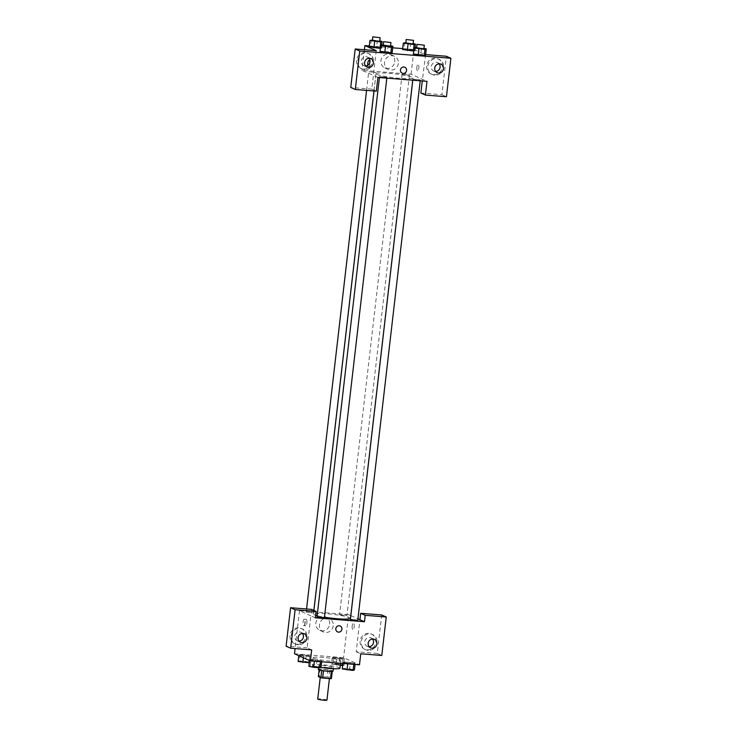 <?xml version="1.0" encoding="UTF-8"?>
<svg xmlns="http://www.w3.org/2000/svg" width="737" height="737" viewBox="0 0 737 737"><rect width="100%" height="100%" fill="white"/><g stroke="black" fill="none" stroke-linecap="round" stroke-linejoin="round"><path stroke-width="0.55" stroke-dasharray="3.69 2.76" d="M326.942 700.113A4.634 0.497 6.6 0 0 322.391 699.091A4.634 0.497 6.6 0 0 317.73 699.044M320.503 677.248A4.634 0.497 6.6 0 0 325.57 678.169A4.634 0.497 6.6 0 0 329.485 678.132A4.634 0.497 6.6 0 0 324.934 677.11A4.634 0.497 6.6 0 0 320.273 677.063A4.634 0.497 6.6 0 0 320.503 677.248M331.346 671.425L331.355 671.343A6.946 0.737 6.6 0 0 332.258 671.26L329.715 670.117A6.946 0.737 6.6 0 0 327.947 669.822L320.098 669.196L319.25 676.52L327.099 677.146A6.946 0.737 6.6 0 1 328.868 677.45L331.41 678.584M319.25 676.52A6.946 0.737 6.6 0 0 318.347 676.612M331.355 671.343L323.497 670.771M321.737 670.486L319.195 669.279L319.13 669.869M321.747 670.421A6.946 0.737 6.6 0 0 323.506 670.716M320.098 669.196A6.946 0.737 6.6 0 0 319.195 669.279M318.356 669.417A7.416 0.792 -173.4 0 1 325.818 669.482A7.416 0.792 -173.4 0 1 333.096 671.121M328.426 667.621A7.416 0.792 6.6 0 0 333.52 667.455A7.416 0.792 6.6 0 0 326.242 665.824A7.416 0.792 6.6 0 0 318.78 665.751A7.416 0.792 6.6 0 0 319.139 666.045A7.416 0.792 6.6 0 0 328.426 667.621M327.947 669.822L327.099 677.146M329.715 670.117L328.868 677.45M339.969 668.201A13.911 1.483 6.6 0 0 326.325 665.133A13.911 1.483 6.6 0 0 312.331 665.004A13.911 1.483 6.6 0 0 313.004 665.566A13.911 1.483 6.6 0 0 320.788 667.363M313.851 658.233A13.911 1.483 6.6 0 0 329.07 660.988A13.911 1.483 6.6 0 0 340.816 660.877A13.911 1.483 6.6 0 0 327.173 657.809A13.911 1.483 6.6 0 0 313.179 657.68A13.911 1.483 6.6 0 0 313.851 658.233M310.977 659.366L321.793 660.849L320.457 661.375L314.386 660.896L309.651 659.891L310.977 659.366L321.802 660.849L320.448 661.375L309.641 659.891L310.986 659.366L310.24 665.778L321.046 667.261M298.761 655.672L300.171 654.53L310.977 656.013L309.651 656.538L303.58 656.059L298.835 655.055L300.18 654.53L310.986 656.013L309.641 656.538L298.826 655.055M342.281 668.947L343.608 668.431L349.688 668.91L350.425 662.499L355.17 663.503L353.834 664.028L343.018 662.535L344.354 662.019L350.425 662.499L344.354 662.019L343.009 662.535L353.834 664.028L355.17 663.503L350.416 662.499M294.514 653.774L343.589 657.671L359.49 664.783M333.539 657.183L344.354 658.666L343.018 659.191L336.947 658.703L332.212 657.708L333.539 657.183L344.354 658.666L343.009 659.191L332.203 657.708L333.548 657.183L332.802 663.595L338.873 664.074L343.608 665.078L342.687 665.437M352.194 625.879A3.243 1.032 -85.5 0 0 352.931 629.555A3.243 1.032 -85.5 0 0 354.221 626.404A3.243 1.032 -85.5 0 0 353.447 623.087A3.243 1.032 -85.5 0 0 352.194 625.879A3.243 1.032 94.5 0 1 353.447 623.087A3.243 1.032 94.5 0 1 354.211 626.404A3.243 1.032 94.5 0 1 352.931 629.555A3.243 1.032 94.5 0 1 352.194 625.879M381.702 614.962L377.252 653.433L356.22 651.757L359.923 619.706M356.22 651.757L360.762 653.793M311.594 609.388L310.848 615.8L299.489 610.724L348.573 614.621L343.589 657.671M348.573 614.621L350.794 615.616M350.84 615.635L357.942 618.813M367.054 649.85A8.347 7.858 114.1 0 0 375.64 643.548A8.347 7.858 114.1 0 0 371.411 633.986A8.347 7.858 114.1 0 0 360.826 638.399A8.347 7.858 114.1 0 0 364.603 649.223A8.347 7.858 114.1 0 0 367.054 649.85M368.187 650.356A8.347 7.858 -65.9 0 1 365.736 649.73A8.347 7.858 -65.9 0 1 361.968 638.905A8.347 7.858 -65.9 0 1 372.553 634.493A8.347 7.858 -65.9 0 1 376.773 644.055A8.347 7.858 -65.9 0 1 368.187 650.356M372.553 639.043A4.634 4.367 114.1 0 0 364.76 641.761A4.634 4.367 114.1 0 0 369.136 646.699M377.252 653.433L381.794 655.46M329.651 624.211A7.296 6.873 114.1 0 0 316.486 620.858A7.296 6.873 114.1 0 0 319.784 630.319A7.296 6.873 114.1 0 0 329.651 624.211M299.489 610.724L295.113 648.578M333.244 625.814A7.296 6.873 -65.9 0 1 323.368 631.931A7.296 6.873 -65.9 0 1 320.079 622.461A7.296 6.873 -65.9 0 1 333.244 625.814M305.109 622.866A3.243 1.032 94.5 0 1 303.856 625.658A3.243 1.032 94.5 0 1 303.082 622.341A3.243 1.032 94.5 0 1 304.372 619.191A3.243 1.032 94.5 0 1 305.109 622.866M315.39 617.836L310.848 615.8L307.145 647.86L311.687 649.896M306.868 623.005A3.243 1.032 -85.5 0 0 306.131 619.329A3.243 1.032 -85.5 0 0 304.851 622.479A3.243 1.032 -85.5 0 0 305.625 625.796A3.243 1.032 -85.5 0 0 306.868 623.005M296.947 644.276A8.347 7.858 114.1 0 0 305.523 637.975A8.347 7.858 114.1 0 0 301.304 628.412A8.347 7.858 114.1 0 0 290.719 632.825A8.347 7.858 114.1 0 0 294.487 643.65A8.347 7.858 114.1 0 0 296.947 644.276M307.145 647.86L286.103 646.192M298.08 644.783A8.347 7.858 -65.9 0 1 295.62 644.166A8.347 7.858 -65.9 0 1 291.852 633.332A8.347 7.858 -65.9 0 1 302.437 628.928A8.347 7.858 -65.9 0 1 306.666 638.491A8.347 7.858 -65.9 0 1 298.08 644.783M302.446 633.479A4.634 4.367 114.1 0 0 294.653 636.197A4.634 4.367 114.1 0 0 299.029 641.135M340.199 625.98L340.199 625.98A3.243 3.059 114.1 0 0 335.906 628.191A3.243 3.059 114.1 0 0 337.546 631.904L337.546 631.904M357.758 620.397L350.388 619.55M324.391 617.744L317.021 616.897M339.757 614.861L346.943 615.561L343.304 614.741L339.757 614.861M306.38 612.207L313.575 612.917L306.38 612.207M350.48 618.371A18.618 1.981 6.6 0 0 332.212 614.262A18.618 1.981 6.6 0 0 313.483 614.087A18.618 1.981 6.6 0 0 314.386 614.833A18.618 1.981 6.6 0 0 315.685 615.312M317.15 615.727A18.618 1.981 6.6 0 0 324.455 617.191M376.911 74.428A18.618 1.981 6.6 0 0 397.28 78.113A18.618 1.981 6.6 0 0 413.006 77.965A18.618 1.981 6.6 0 0 394.737 73.857A18.618 1.981 6.6 0 0 376.008 73.682A18.618 1.981 6.6 0 0 376.911 74.428M368.905 71.802L376.1 72.512L368.905 71.802M413.098 79.292L420.283 79.992L416.645 79.172L413.098 79.292M379.721 76.639L386.916 77.348L379.721 76.639M402.282 74.455L409.468 75.156L402.282 74.455M377.924 77.431L362.014 70.319L411.099 74.216L426.999 81.328M404.843 67.26L404.843 67.26A3.243 3.059 114.1 0 0 400.449 69.978A3.243 3.059 114.1 0 0 402.19 73.184L402.19 73.184M439.114 63.833A4.634 4.367 114.1 0 0 431.311 66.551A4.634 4.367 114.1 0 0 435.687 71.489M434.747 75.146A8.347 7.858 -65.9 0 1 432.287 74.52A8.347 7.858 -65.9 0 1 428.519 63.695A8.347 7.858 -65.9 0 1 439.105 59.282A8.347 7.858 -65.9 0 1 443.324 68.845A8.347 7.858 -65.9 0 1 434.747 75.146M433.605 74.64A8.347 7.858 114.1 0 0 442.191 68.338A8.347 7.858 114.1 0 0 437.971 58.776A8.347 7.858 114.1 0 0 427.386 63.189A8.347 7.858 114.1 0 0 431.154 74.013A8.347 7.858 114.1 0 0 433.605 74.64M368.997 58.269A4.634 4.367 114.1 0 0 361.204 60.987A4.634 4.367 114.1 0 0 365.58 65.925M364.631 69.573A8.347 7.858 -65.9 0 1 362.18 68.956A8.347 7.858 -65.9 0 1 358.412 58.122A8.347 7.858 -65.9 0 1 368.997 53.718A8.347 7.858 -65.9 0 1 373.217 63.281A8.347 7.858 -65.9 0 1 364.631 69.573M363.498 69.066A8.347 7.858 114.1 0 0 372.084 62.765A8.347 7.858 114.1 0 0 367.855 53.211A8.347 7.858 114.1 0 0 357.27 57.615A8.347 7.858 114.1 0 0 361.047 68.449A8.347 7.858 114.1 0 0 363.498 69.066M376.238 50.669L371.789 89.14L350.757 87.473M371.789 89.14L376.331 91.167M425.618 54.593L422.264 80.95M420.864 93.037L441.896 94.704L446.346 56.242M441.896 94.704L446.438 96.74M402.688 48.596L413.954 49.49L413.393 54.354L414.728 53.838M411.099 74.216L413.393 54.354L414.719 53.838L420.79 54.317L425.544 55.321L424.19 55.837M415.06 47.583L414.719 50.484L413.383 51M404.65 42.589L403.913 49.001L402.577 49.517L403.922 49.001L409.984 49.48L414.728 50.484M371.282 39.936L370.536 46.348L369.2 46.873L370.545 46.348L376.607 46.827L381.351 47.831L380.006 48.356M382.088 44.773L381.351 51.185L380.016 51.71L381.361 51.185L387.422 51.664L392.167 52.668L390.822 53.193M413.954 49.49L425.313 54.566M369.311 45.943L392.729 47.804M394.719 61.825A7.296 6.873 114.1 0 0 381.554 58.472A7.296 6.873 114.1 0 0 384.852 67.933A7.296 6.873 114.1 0 0 394.719 61.825M364.4 49.729L362.014 70.319M398.312 63.428A7.296 6.873 -65.9 0 1 388.436 69.545A7.296 6.873 -65.9 0 1 385.147 60.075A7.296 6.873 -65.9 0 1 398.312 63.428M369.808 62.488A3.243 1.032 94.5 0 1 369.753 64.147A3.243 1.032 94.5 0 1 368.5 66.938A3.243 1.032 94.5 0 1 367.735 65.243A3.243 1.032 -85.5 0 0 368.5 66.938A3.243 1.032 -85.5 0 0 369.753 64.147A3.243 1.032 -85.5 0 0 369.016 60.462L369.016 60.462M416.838 67.159A3.243 1.032 -85.5 0 0 417.575 70.835A3.243 1.032 -85.5 0 0 418.865 67.684A3.243 1.032 -85.5 0 0 418.091 64.368A3.243 1.032 -85.5 0 0 416.838 67.159A3.243 1.032 94.5 0 1 418.091 64.368A3.243 1.032 94.5 0 1 418.865 67.684A3.243 1.032 94.5 0 1 417.575 70.835A3.243 1.032 94.5 0 1 416.838 67.15M372.388 40.028L379.758 40.931M379.702 41.364L372.332 40.517M381.683 44.929L381.351 47.831L380.421 48.2M370.536 46.348L381.351 47.831M377.353 40.415L376.607 46.827M405.765 42.672L413.125 43.575M413.079 44.017L405.709 43.161M403.913 49.001L409.984 49.48L414.719 50.484L413.798 50.844M410.721 43.068L409.984 49.48M383.203 44.865L390.564 45.768M390.518 46.201L383.148 45.353M381.351 51.185L392.158 52.668M388.159 45.252L387.422 51.664M416.58 47.509L423.941 48.412M423.886 48.854L416.516 47.997M415.465 47.426L414.719 53.838L425.535 55.321M421.536 47.905L420.79 54.317M298.098 661.467L299.425 660.942L305.496 661.43L310.24 662.425L309.31 662.793M300.659 661.669L307.854 662.37L304.215 661.559L300.659 661.669L307.845 662.406L300.659 661.697M310.977 656.013L310.24 662.425M309.651 656.538L309.208 660.343M303.58 656.059L303.377 657.745M300.171 654.53L299.425 660.942M306.242 655.018L305.496 661.43M340.291 665.447L331.466 664.111L332.802 663.595M334.036 664.323L341.222 665.023L337.583 664.203L334.036 664.323M344.354 658.666L343.608 665.078M343.018 659.191L342.53 663.438M336.947 658.703L336.21 665.115M332.212 657.708L331.466 664.111M339.61 657.662L338.873 664.074M334.027 664.35L341.222 665.05L337.583 664.23L334.027 664.35M308.904 666.303L310.24 665.778M311.475 666.506L318.66 667.206L315.021 666.386L311.475 666.506L318.66 667.234L311.465 666.534M321.793 660.849L321.682 661.78M309.651 659.891L309.577 660.509M317.048 659.855L316.311 666.266M349.688 668.91L354.423 669.915M344.842 669.159L352.037 669.859L348.398 669.039L344.842 669.159M355.17 663.503L355.059 664.433M343.018 662.535L342.917 663.466M344.354 662.019L343.608 668.431M344.842 669.187L352.037 669.887L348.389 669.067L344.842 669.187M318.78 665.751L318.559 667.694M333.52 667.455L333.382 668.699M313.179 657.68L312.331 665.004M340.816 660.877L340.54 663.282M364.603 649.223L365.736 649.73M371.411 633.986L372.553 634.493M374.442 639.403L371.033 637.883M370.656 647.869L367.247 646.349M319.784 630.319L323.368 631.931M325.736 617.007L329.328 618.61M303.856 625.658L305.625 625.796M304.372 619.191L306.131 619.329M294.487 643.65L295.62 644.166M301.304 628.412L302.437 628.928M304.335 633.838L300.926 632.309M300.549 642.296L297.14 640.775M376.008 73.682L374.009 90.983M313.907 610.429L313.483 614.087M413.006 77.965L412.748 80.195M313.575 612.917L313.861 610.411M373.963 90.983L376.1 72.512M306.205 612.06L306.555 608.992M366.565 90.393L368.73 71.655M412.913 79.145L412.794 80.204M420.283 79.992L420.191 80.794M379.546 76.491L379.417 77.551M386.916 77.348L386.824 78.14M402.107 74.308L339.573 614.713M409.468 75.156L346.943 615.561M440.993 64.193L437.594 62.673M437.207 72.659L433.807 71.139M431.154 74.013L432.287 74.52M437.971 58.776L439.105 59.282M370.886 58.628L367.477 57.099M367.1 67.095L363.691 65.565M361.047 68.449L362.18 68.956M367.855 53.211L368.997 53.718M384.852 67.933L388.436 69.545M390.803 54.621L394.396 56.224"/><path stroke-width="1.11" d="M320.227 677.45L317.73 699.044A4.634 0.497 6.6 0 0 317.951 699.229A4.634 0.497 6.6 0 0 323.027 700.15A4.634 0.497 6.6 0 0 326.942 700.113L329.43 678.584M331.346 671.425L330.508 678.676A6.946 0.737 6.6 0 0 331.41 678.584L332.24 671.389M330.508 678.676L322.659 678.049A6.946 0.737 6.6 0 1 320.899 677.745L318.347 676.612L319.13 669.869M323.497 670.771L322.659 678.049M321.737 670.486L320.899 677.745M333.382 668.699L333.096 671.121A7.416 0.792 -173.4 0 1 328.002 671.287A7.416 0.792 -173.4 0 1 318.356 669.417L318.559 667.694M320.788 667.363A13.911 1.483 6.6 0 0 339.969 668.201L340.54 663.282M357.942 618.813L359.923 619.706L360.669 613.295L381.702 614.962L386.243 616.998L381.794 655.46L360.762 653.793L359.49 664.783L310.415 660.886L294.514 653.774L295.113 648.578M369.136 646.699A4.634 4.367 114.1 0 0 372.553 639.043M368.168 643.29A4.634 4.367 114.1 0 0 376.533 645.419A4.634 4.367 114.1 0 0 374.442 639.403A4.634 4.367 114.1 0 0 368.168 643.29M360.669 613.295L365.211 615.321L386.243 616.998M359.923 619.706L364.474 621.733L365.211 615.321M290.562 607.721L295.104 609.757L316.136 611.424L311.594 609.388L290.562 607.721L286.103 646.192L290.654 648.219L311.687 649.896L310.415 660.886M299.029 641.135A4.634 4.367 114.1 0 0 302.446 633.479M298.061 637.717A4.634 4.367 114.1 0 0 306.426 639.854A4.634 4.367 114.1 0 0 304.335 633.838A4.634 4.367 114.1 0 0 298.061 637.717M290.654 648.219L295.104 609.757M316.136 611.424L315.39 617.836L364.474 621.733M339.241 625.741A3.243 3.059 -65.9 0 1 341.664 630.19A3.243 3.059 -65.9 0 1 335.906 628.191A3.243 3.059 -65.9 0 1 339.241 625.741M337.546 631.904A3.243 3.059 114.1 0 0 341.664 630.19A3.243 3.059 114.1 0 0 340.199 625.98M412.794 80.204L350.388 619.55L357.758 620.397L420.191 80.794M379.417 77.551L317.021 616.897L324.391 617.744L386.824 78.14M315.685 615.312A18.618 1.981 6.6 0 0 317.15 615.727M324.455 617.191A18.618 1.981 6.6 0 0 350.48 618.371L412.748 80.195M377.924 77.431L426.999 81.328L425.406 95.073L446.438 96.74L450.897 58.269L359.748 51.028L355.298 89.499L376.331 91.167L377.924 77.431M400.449 69.978A3.243 3.059 -65.9 0 1 404.843 67.26A3.243 3.059 -65.9 0 1 406.308 71.471A3.243 3.059 -65.9 0 1 400.449 69.978M434.719 68.08A4.634 4.367 -65.9 0 1 440.993 64.193A4.634 4.367 -65.9 0 1 443.094 70.208A4.634 4.367 -65.9 0 1 434.719 68.08M364.612 62.507A4.634 4.367 -65.9 0 1 370.886 58.628A4.634 4.367 -65.9 0 1 372.977 64.644A4.634 4.367 -65.9 0 1 364.612 62.507M402.19 73.184A3.243 3.059 114.1 0 0 406.308 71.471A3.243 3.059 114.1 0 0 404.843 67.26M435.687 71.489A4.634 4.367 114.1 0 0 439.114 63.833M365.58 65.925A4.634 4.367 114.1 0 0 368.997 58.269M355.298 89.499L350.757 87.473L355.206 49.001L376.238 50.669L364.879 45.593L369.311 45.943M355.206 49.001L359.748 51.028M450.897 58.269L446.346 56.242L425.618 54.593M422.264 80.95L420.864 93.037L425.406 95.073M423.941 48.412L426.272 48.909L425.535 55.321L424.199 55.846L413.383 54.354M413.125 43.575L415.465 44.073L414.13 44.598L413.393 51.01L402.568 49.517L413.798 50.844M379.758 40.931L382.088 41.419L380.762 41.945L380.016 48.356L369.2 46.873L380.421 48.2M391.568 46.781L390.831 53.193L380.016 51.71L390.831 53.193L392.158 52.668L392.904 46.256L391.568 46.781L385.497 46.293L380.762 45.298L383.203 44.865M392.729 47.804L402.688 48.596M414.13 47.942L413.393 54.354L424.199 55.846L424.945 49.434L414.13 47.942L416.58 47.509M364.879 45.593L364.4 49.729M369.016 60.462A3.243 1.032 -85.5 0 0 367.735 65.243A3.243 1.032 94.5 0 1 369.016 60.462A3.243 1.032 94.5 0 1 369.808 62.488M380.762 41.945L369.946 40.461L372.388 40.028M372.756 36.85L372.517 40.664L379.702 41.364L380.126 37.707L372.756 36.85L380.126 37.707M382.088 41.419L381.683 44.929M374.682 41.465L373.945 47.868M369.946 40.461L369.2 46.873M414.13 44.598L403.323 43.105L405.765 42.672M406.133 39.503L405.884 43.308L413.079 44.017L413.503 40.351L406.133 39.503L413.503 40.351M415.465 44.073L415.06 47.583M408.058 44.109L407.321 50.521M403.323 43.105L402.577 49.517M390.564 45.768L392.904 46.256M383.572 41.687L383.323 45.501L390.518 46.201L390.942 42.534L383.572 41.687L390.942 42.534M385.497 46.293L384.76 52.705M380.762 45.298L380.016 51.71M426.272 48.909L424.945 49.434M416.939 44.34L416.7 48.145L423.886 48.854L424.309 45.187L416.939 44.34L424.309 45.187M418.874 48.946L418.128 55.358M309.31 662.793L298.098 661.467L298.761 655.672M309.208 660.343L308.904 662.95M303.377 657.745L302.833 662.471M342.687 665.437L340.291 665.447M342.53 663.438L342.281 665.603M321.682 661.78L321.046 667.261L319.72 667.786L313.649 667.307L308.904 666.303L309.577 660.509M320.429 661.679L319.72 667.786M314.349 661.2L313.649 667.307M355.059 664.433L354.423 669.915L353.087 670.44L342.281 668.947L342.917 663.466M353.797 664.332L353.087 670.44M347.726 663.853L347.016 669.951M374.009 90.983L313.907 610.429M313.861 610.411L373.963 90.983M306.555 608.992L366.565 90.393"/></g></svg>
